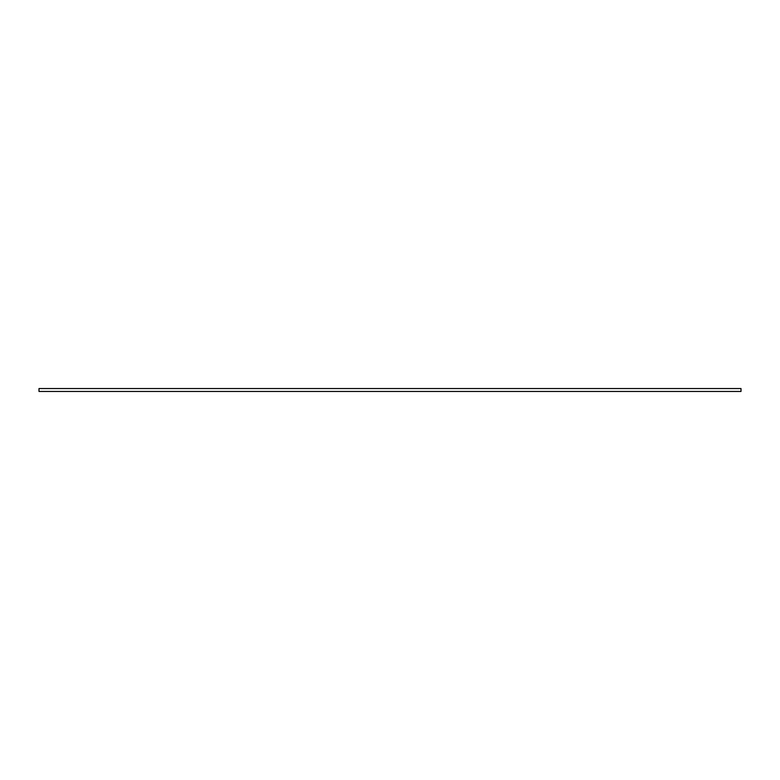 <?xml version="1.0" encoding="UTF-8"?>
<svg xmlns="http://www.w3.org/2000/svg" width="780" height="780" viewBox="0 0 780 780"><rect width="100%" height="100%" fill="white"/><g stroke="black" fill="none" stroke-linecap="round" stroke-linejoin="round"><path stroke-width="1.17" d="M39 391.453L39 388.547L741 388.547L741 391.453L39 391.453"/></g></svg>
